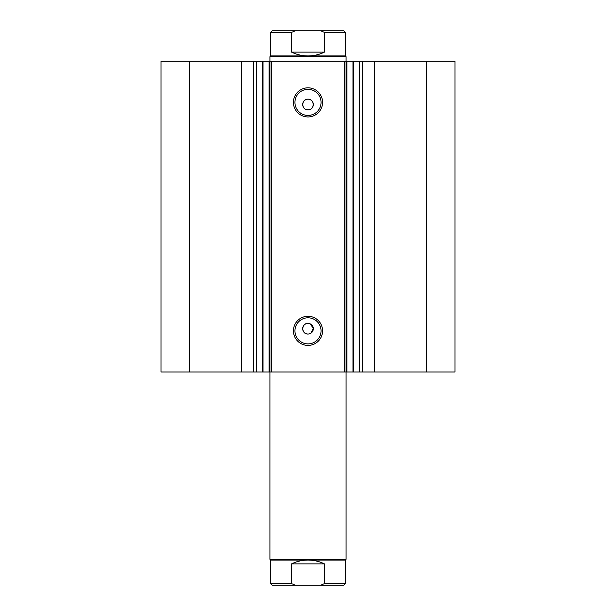 <?xml version="1.0" encoding="UTF-8"?>
<svg xmlns="http://www.w3.org/2000/svg" width="616" height="616" viewBox="0 0 616 616"><rect width="100%" height="100%" fill="white"/><g stroke="black" fill="none" stroke-linecap="round" stroke-linejoin="round"><path stroke-width="0.92" d="M344.552 371.972L344.552 61.261L353.861 61.261L353.861 371.972L269.046 371.972L269.046 61.261L263.024 61.261L263.024 371.972L269.046 371.972M353.861 61.261L359.729 61.261L359.729 371.972L353.861 371.972M262.285 61.261L241.711 61.261L241.711 371.972L263.024 371.972M308 116.955A14.568 14.568 0 0 1 293.432 102.387A14.568 14.568 0 0 1 308 87.819A14.568 14.568 0 0 1 322.568 102.387A14.568 14.568 0 0 1 308 116.955M308 89.335A13.044 13.044 0 0 0 294.956 102.387A13.044 13.044 0 0 0 308 115.431A13.044 13.044 0 0 0 321.044 102.387A13.044 13.044 0 0 0 308 89.335M308 345.414A14.568 14.568 0 0 1 293.432 330.846A14.568 14.568 0 0 1 308 316.278A14.568 14.568 0 0 1 322.568 330.846A14.568 14.568 0 0 1 308 345.414M308 317.802A13.044 13.044 0 0 0 294.956 330.846A13.044 13.044 0 0 0 308 343.89A13.044 13.044 0 0 0 321.044 330.846A13.044 13.044 0 0 0 308 317.802M309.04 323.485L308 323.385A5.328 5.328 0 0 0 302.672 328.713A5.328 5.328 0 0 0 308 334.041A5.328 5.328 0 0 0 313.328 328.713A5.328 5.328 0 0 0 308 323.385C301.132 323.054 301.108 334.365 308 334.041M308 99.184A5.328 5.328 0 0 0 302.672 104.52A5.328 5.328 0 0 0 308 109.848C314.876 110.179 314.876 98.86 308 99.184C301.132 98.853 301.108 110.172 308 109.848A5.328 5.328 0 0 0 313.328 104.52A5.328 5.328 0 0 0 308 99.184M241.711 371.972L161.022 371.972L161.022 61.261L241.711 61.261M359.729 61.261L454.978 61.261L454.978 371.972L359.729 371.972M262.139 371.972L262.139 61.261L263.024 61.261M269.046 61.261L271.448 61.261L271.448 371.972M344.552 61.261L271.448 61.261M189.397 371.972L189.397 61.261M426.603 61.261L426.603 371.972M310.957 333.148L313.305 328.189L310.041 323.785M346.077 61.261L346.077 559.305L269.923 559.305L269.923 56.695L346.077 56.695L346.077 61.261M256.271 61.261L256.271 371.972M325.671 585.2L290.329 585.2M269.923 559.305L270.686 560.067L345.314 560.067L346.077 559.305M325.671 30.8L290.329 30.8M269.923 56.695L270.686 55.933L345.314 55.933L346.077 56.695M345.314 55.933L345.314 32.325L324.424 32.325L324.424 52.121C319.234 54.639 313.767 55.91 308 55.933C302.233 55.91 296.766 54.639 291.576 52.121L291.576 32.325L270.686 32.325L272.21 30.8L295.418 30.8L291.576 32.325M324.424 32.325L320.582 30.8L295.418 30.8M324.424 52.121L291.576 52.121M320.582 30.8L343.79 30.8L345.314 32.325M345.314 560.067L345.314 583.675L324.424 583.675L324.424 563.879C319.234 561.361 313.767 560.09 308 560.067C302.233 560.09 296.766 561.361 291.576 563.879L291.576 583.675L270.686 583.675L272.21 585.2L295.418 585.2L291.576 583.675M324.424 563.879L291.576 563.879M324.424 583.675L320.582 585.2L295.418 585.2M320.582 585.2L343.79 585.2L345.314 583.675M374.289 61.261L374.289 371.972M253.638 61.261L253.638 371.972M352.976 371.972L352.976 61.261M346.954 61.261L346.954 371.972M362.362 61.261L362.362 371.972M270.686 55.933L270.686 32.325M270.686 560.067L270.686 583.675"/></g></svg>
